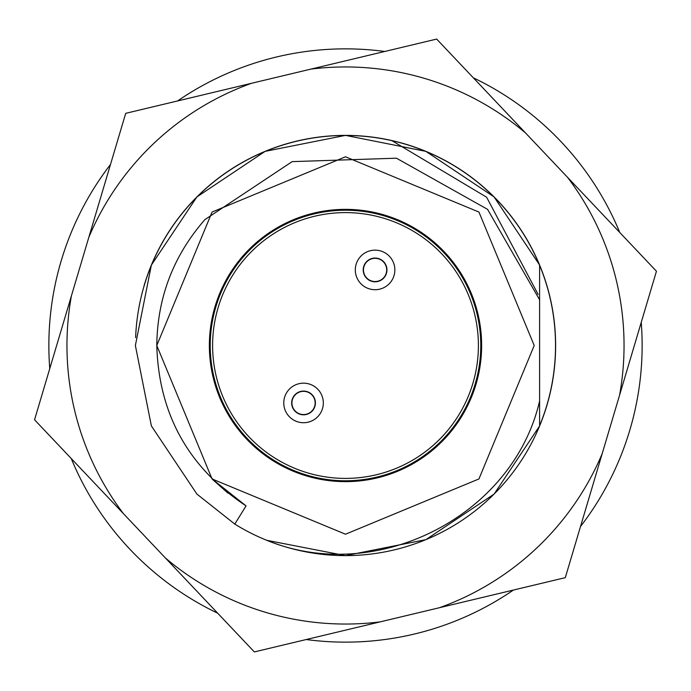 <?xml version="1.0" encoding="UTF-8"?>
<svg xmlns="http://www.w3.org/2000/svg" width="691" height="691" viewBox="0 0 691 691"><rect width="100%" height="100%" fill="white"/><g stroke="black" fill="none" stroke-linecap="round" stroke-linejoin="round"><path stroke-width="1.04" d="M481.636 345.5A136.136 136.136 0 0 1 345.5 481.636A136.136 136.136 0 0 1 209.364 345.5A136.136 136.136 0 0 1 345.5 209.364A136.136 136.136 0 0 1 481.636 345.5M246.065 505.89C188.539 467.677 158.783 414.211 156.788 345.5C157.341 297.631 173.398 255.644 204.968 219.548L292.155 161.634L396.453 158.196L487.57 209.347L539.602 299.79L539.602 401.005C512.99 516.332 376.163 585.458 266.743 540.302A210.124 210.124 0 0 1 234.776 524.08L246.065 505.89L212.059 478.941M210.228 345.5A135.272 135.272 0 0 1 345.5 210.228A135.272 135.272 0 0 1 480.772 345.5A135.272 135.272 0 0 1 345.5 480.772A135.272 135.272 0 0 1 210.228 345.5M539.602 401.005L539.602 425.967L494.082 494.082L425.906 539.628L345.5 555.624L266.743 540.302L345.5 555.624L425.906 539.628L494.082 494.082L539.602 425.967L494.082 494.082L425.906 539.628L345.5 555.624L266.743 540.302A210.124 210.124 0 0 0 546.901 405.41A210.124 210.124 0 0 0 405.41 144.099A210.124 210.124 0 0 0 144.099 285.59M234.776 524.08L196.918 494.082L151.372 425.906L135.376 345.5L151.372 265.094L196.918 196.918L265.094 151.372L345.5 135.376L425.906 151.372L494.082 196.918L539.602 265.033L494.082 196.918L425.906 151.372L345.5 135.376L265.094 151.372L196.918 196.918L151.372 265.094L135.376 345.5L151.372 425.906L196.918 494.082L234.776 524.08L196.918 494.082L151.372 425.906L135.376 345.5L151.372 265.094L196.918 196.918L265.094 151.372L345.5 135.376L425.906 151.372L494.082 196.918L539.602 265.033L539.602 299.79M391.97 140.688L486.619 197.211L538.125 294.444M245.875 505.777L212.059 478.941L156.788 345.5L212.059 478.941L345.5 534.212L478.941 478.941L534.212 345.5L478.941 212.059L345.5 156.788L212.059 212.059L156.788 345.5L212.059 478.941L345.5 534.212L478.941 478.941L534.212 345.5L478.941 212.059L345.5 156.788L212.059 212.059L156.788 345.5L212.059 478.941L345.5 534.212L478.941 478.941L534.212 345.5M227.952 493.132L212.776 479.658M135.626 337.597A210.021 210.021 0 0 1 353.403 135.626A210.021 210.021 0 0 1 539.602 425.708M641.239 322.369A296.638 296.638 0 0 1 580.509 526.516M513.404 590.054A296.638 296.638 0 0 1 306.234 639.529M217.665 613.185A296.638 296.638 0 0 1 71.233 458.513M49.761 368.631A296.638 296.638 0 0 1 110.491 164.484M177.596 100.946A296.638 296.638 0 0 1 384.766 51.471M473.335 77.815A296.638 296.638 0 0 1 619.767 232.487M619.577 395.192L565.298 577.659L254.348 651.924L34.55 419.774L125.702 113.341L436.652 39.076L656.45 271.226L619.577 395.192A278.542 278.542 0 0 0 567.536 177.311M525.575 132.992A278.542 278.542 0 0 0 310.864 69.117M251.498 83.3A278.542 278.542 0 0 0 88.828 237.307M71.423 295.808A278.542 278.542 0 0 0 123.464 513.689M165.425 558.008A278.542 278.542 0 0 0 380.136 621.883M439.502 607.7A278.542 278.542 0 0 0 602.172 453.693M363.216 269.931A11.868 11.868 0 0 1 375.083 258.063A11.868 11.868 0 0 1 386.951 269.931A11.868 11.868 0 0 1 375.083 281.798A11.868 11.868 0 0 1 363.216 269.931M394.855 269.931A19.78 19.78 0 0 1 375.083 289.71A19.78 19.78 0 0 1 355.304 269.931A19.78 19.78 0 0 1 375.083 250.151A19.78 19.78 0 0 1 394.855 269.931M386.692 269.931A11.609 11.609 0 0 1 375.083 281.539A11.609 11.609 0 0 1 363.466 269.931A11.609 11.609 0 0 1 375.083 258.322A11.609 11.609 0 0 1 386.692 269.931M291.68 402.948A11.868 11.868 0 0 1 303.539 391.08A11.868 11.868 0 0 1 315.407 402.948A11.868 11.868 0 0 1 303.539 414.807A11.868 11.868 0 0 1 291.68 402.948M323.319 402.948A19.78 19.78 0 0 1 303.539 422.719A19.78 19.78 0 0 1 283.768 402.948A19.78 19.78 0 0 1 303.539 383.168A19.78 19.78 0 0 1 323.319 402.948M315.156 402.948A11.609 11.609 0 0 1 303.539 414.557A11.609 11.609 0 0 1 291.93 402.948A11.609 11.609 0 0 1 303.539 391.331A11.609 11.609 0 0 1 315.156 402.948M212.603 345.5A132.897 132.897 0 0 0 345.5 478.397A132.897 132.897 0 0 0 478.397 345.5A132.897 132.897 0 0 0 345.5 212.603A132.897 132.897 0 0 0 212.603 345.5"/></g></svg>
